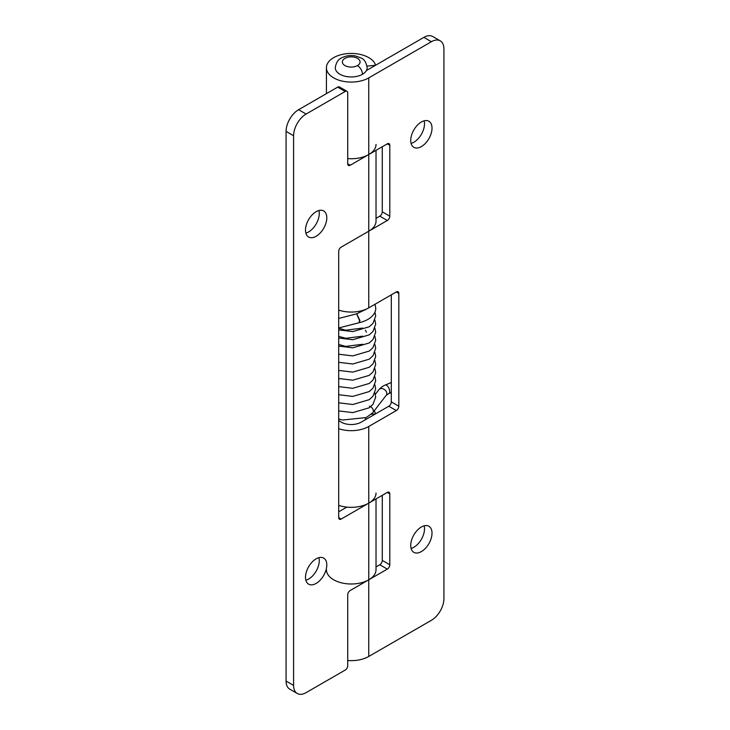 <?xml version="1.0" encoding="UTF-8"?>
<svg xmlns="http://www.w3.org/2000/svg" width="730" height="730" viewBox="0 0 730 730"><rect width="100%" height="100%" fill="white"/><g stroke="black" fill="none" stroke-linecap="round" stroke-linejoin="round"><path stroke-width="1.09" d="M338.693 318.453L356.632 313.845L359.625 320.735L358.859 322.779M356.733 313.836L359.954 320.662L358.877 322.779M369.38 406.181A4.608 3.431 37.7 0 1 373.349 410.963A4.608 3.431 37.7 0 1 372.784 412.696A4.608 3.431 37.7 0 1 372.72 412.779L366.25 417.569L342.717 420.005L338.693 419.02M375.047 304.237L375.695 307.923C376.224 312.185 372.172 319.704 359.178 322.696L359.032 322.715M382.283 146.73L382.283 211.819L389.802 216.162L389.802 145.279A3.54 2.044 -60 0 0 389.072 143.664A3.54 2.044 -60 0 0 387.301 143.837L368.76 154.541A24.802 14.317 180 0 1 347.717 158.593M389.802 216.162A3.54 2.044 -60 0 1 387.301 220.496L368.76 231.2A24.802 14.317 0 0 0 376.023 221.081L376.023 150.343M382.283 211.819A3.54 2.044 -60 0 1 379.782 216.162L387.301 220.496M367.035 66.12L375.631 65.225A24.802 14.317 0 0 0 349.022 53.491A24.802 14.317 0 0 0 326.42 67.753A24.802 14.317 0 0 0 341.731 80.984A24.802 14.317 0 0 0 368.76 77.882L431.393 41.719A17.712 10.229 120 0 1 440.245 40.843A17.712 10.229 120 0 1 443.922 48.947L443.922 598.6A17.712 10.229 120 0 1 431.393 620.299L368.76 656.462L368.76 579.803A24.802 14.317 180 0 1 341.731 582.905A24.802 14.317 180 0 1 326.42 569.674M338.693 310.095A24.802 14.317 0 0 0 368.76 307.868L396.317 291.954A3.54 2.044 -60 0 1 398.087 291.781A3.54 2.044 -60 0 1 398.826 293.396L398.826 406.227A3.54 2.044 -60 0 1 396.317 410.561L368.76 426.475A24.802 14.317 180 0 1 338.693 428.711M338.693 511.812L346.85 507.104A24.802 14.317 180 0 1 338.693 505.37A24.802 14.317 0 0 0 368.76 503.134L387.301 492.431A3.54 2.044 -60 0 1 389.072 492.257A3.54 2.044 -60 0 1 389.802 493.882L389.802 564.755A3.54 2.044 -60 0 1 387.301 569.099L368.76 579.803A24.802 14.317 0 0 0 376.023 569.674L376.023 498.946M410.725 140.434A15.056 8.696 -60 0 1 417.295 125.286A15.056 8.696 -60 0 1 428.902 121.253A15.056 8.696 -60 0 1 432.014 128.142A15.056 8.696 -60 0 1 425.444 143.299A15.056 8.696 -60 0 1 413.837 147.332A15.056 8.696 -60 0 1 410.725 140.434M410.725 545.447A15.056 8.696 -60 0 1 417.295 530.29A15.056 8.696 -60 0 1 428.902 526.257A15.056 8.696 -60 0 1 432.014 533.155A15.056 8.696 -60 0 1 425.444 548.303A15.056 8.696 -60 0 1 413.837 552.336A15.056 8.696 -60 0 1 410.725 545.447M347.717 660.513A24.802 14.317 0 0 0 368.76 656.462M366.405 70.554A15.941 9.207 0 0 0 367.163 67.744C365.201 57.342 360.994 58.4 355.775 56.027C350.592 54.996 345.801 55.653 341.412 57.998C338.109 59.422 336.065 62.671 335.28 67.753A15.941 9.207 0 0 0 345.117 76.258A15.941 9.207 0 0 0 362.491 74.268A15.941 9.207 0 0 0 366.405 70.554L423.874 37.376A17.712 10.229 -60 0 1 432.735 36.5L440.245 40.843M376.023 218.334L379.782 216.162M382.283 495.323L382.283 560.421A3.54 2.044 -60 0 1 379.782 564.755L376.023 566.927M391.307 294.847L391.307 401.883A3.54 2.044 -60 0 1 388.798 406.227L361.24 422.132A14.171 8.185 180 0 1 338.693 420.179M424.139 120.824A15.056 8.696 -60 0 1 424.504 123.799A15.056 8.696 -60 0 1 411.09 143.418M424.139 525.828A15.056 8.696 -60 0 1 424.504 528.812A15.056 8.696 -60 0 1 411.09 548.431M371.269 414.275L375.631 413.828A24.802 14.317 180 0 0 374.161 410.908M286.078 681.053L293.597 685.388A17.712 10.229 120 0 0 297.265 693.5L289.755 689.156A17.712 10.229 -60 0 1 286.078 681.053L286.078 131.4A17.712 10.229 -60 0 1 298.606 109.701L306.125 114.035A17.712 10.229 120 0 0 293.597 135.734L286.078 131.4M306.125 114.035L345.208 91.478A3.54 2.044 -60 0 1 346.978 91.296L339.459 86.961A3.54 2.044 120 0 0 337.689 87.135L298.606 109.701M318.91 557.647A15.056 8.696 -60 0 1 319.275 560.631A15.056 8.696 -60 0 1 305.861 580.25M318.91 210.495A15.056 8.696 -60 0 1 319.275 213.479A15.056 8.696 -60 0 1 305.861 233.098M293.597 685.388L293.597 135.734M297.265 693.5A17.712 10.229 120 0 0 306.125 692.624L345.208 670.058A3.54 2.044 -60 0 0 347.717 665.714L347.717 594.841A3.54 2.044 -60 0 1 350.218 590.506L368.76 579.803L368.76 503.134L341.202 519.048A3.54 2.044 -60 0 1 339.432 519.222A3.54 2.044 -60 0 1 338.693 517.597L338.693 251.448A3.54 2.044 -60 0 1 341.202 247.114L368.76 231.2L368.76 154.541L350.218 165.245A3.54 2.044 -60 0 1 348.447 165.418A3.54 2.044 -60 0 1 347.717 163.794L347.717 92.92A3.54 2.044 -60 0 0 346.978 91.296M305.496 577.266A15.056 8.696 -60 0 1 312.075 562.109A15.056 8.696 -60 0 1 323.673 558.076A15.056 8.696 -60 0 1 326.794 564.974A15.056 8.696 -60 0 1 320.224 580.131A15.056 8.696 -60 0 1 308.617 584.164A15.056 8.696 -60 0 1 305.496 577.266M305.496 230.114A15.056 8.696 -60 0 1 312.075 214.967A15.056 8.696 -60 0 1 323.673 210.933A15.056 8.696 -60 0 1 326.794 217.823A15.056 8.696 -60 0 1 320.224 232.98A15.056 8.696 -60 0 1 308.617 237.013A15.056 8.696 -60 0 1 305.496 230.114M376.023 144.412A24.802 14.317 180 0 1 368.76 154.541L368.76 77.882M376.023 493.015A24.802 14.317 180 0 1 368.76 503.134L368.76 426.475M375.339 394.31L378.952 389.628A4.608 3.431 37.7 0 1 383.688 389.09A4.608 3.431 37.7 0 1 386.809 393.525A4.608 3.431 37.7 0 1 386.243 395.259L372.784 412.696M378.952 389.628C382.566 385.613 385.705 384.956 385.203 385.075A4.608 2.208 67.3 0 1 386.982 385.559A4.608 2.208 67.3 0 1 389.692 391.472A4.608 2.208 67.3 0 1 388.771 393.57L391.307 392.503M387.301 143.837L389.802 145.279M368.76 307.868L368.76 231.2M431.393 41.719L423.874 37.376M357.481 65.581A8.86 5.11 0 0 0 357.481 58.354A8.86 5.11 0 0 0 344.962 58.354A8.86 5.11 0 0 0 344.962 65.581A8.86 5.11 0 0 0 357.481 65.581C360.529 67.689 362.199 70.582 362.491 74.259M388.798 406.227L396.317 410.561M391.307 401.883L398.826 406.227M396.317 291.954L398.826 293.396M382.283 560.421L389.802 564.755M387.301 492.431L389.802 493.882M379.782 564.755L387.301 569.099M337.689 87.135L345.208 91.478M338.693 517.597L341.202 519.048M347.717 163.794L350.218 165.245M358.895 322.769L338.693 327.971M374.91 392.977L375.695 397.02L372.966 404.374L369.243 407.769L352.791 412.605L338.693 410.917M374.91 384.874L375.695 388.926L372.966 396.271L369.243 399.666L352.791 404.502L338.693 402.814M374.91 376.78L375.695 380.823L372.966 388.168L369.243 391.563L352.791 396.408L338.693 394.72M374.91 368.677L375.695 372.72L372.966 380.065L369.243 383.469L352.791 388.305L338.693 386.617M374.91 360.574L375.695 364.626L372.966 371.971L369.243 375.366L352.791 380.202L338.693 378.514M374.91 352.471L375.695 356.523L372.966 363.868L369.243 367.263L352.791 372.108L338.693 370.42M374.91 344.377L375.695 348.42L372.966 355.765L369.243 359.169L352.791 364.005L338.693 362.317M374.91 336.274L375.695 340.326L372.966 347.672L369.243 351.066L352.791 355.902L338.693 354.214M374.91 328.171L375.695 332.223L372.966 339.569L369.243 342.963L352.791 347.809L338.693 346.111M374.91 320.078L375.695 324.12L372.966 331.466L369.243 334.869L352.791 339.705L338.693 338.017M374.91 311.975L375.695 316.026L372.966 323.372L369.243 326.766L352.791 331.602L338.693 329.914M356.87 313.781L365.976 309.246M362.71 344.268L345.746 346.394L338.693 344.46M362.71 336.165L345.746 338.291L338.693 336.357M362.71 328.062L345.746 330.197L338.693 328.254M365.392 330.215L366.478 332.223M385.203 385.075L391.307 382.511M388.771 393.57L386.243 395.259M326.42 67.753L326.42 93.641M365.392 309.493L365.392 309.958M365.392 417.962L365.392 419.741"/></g></svg>
